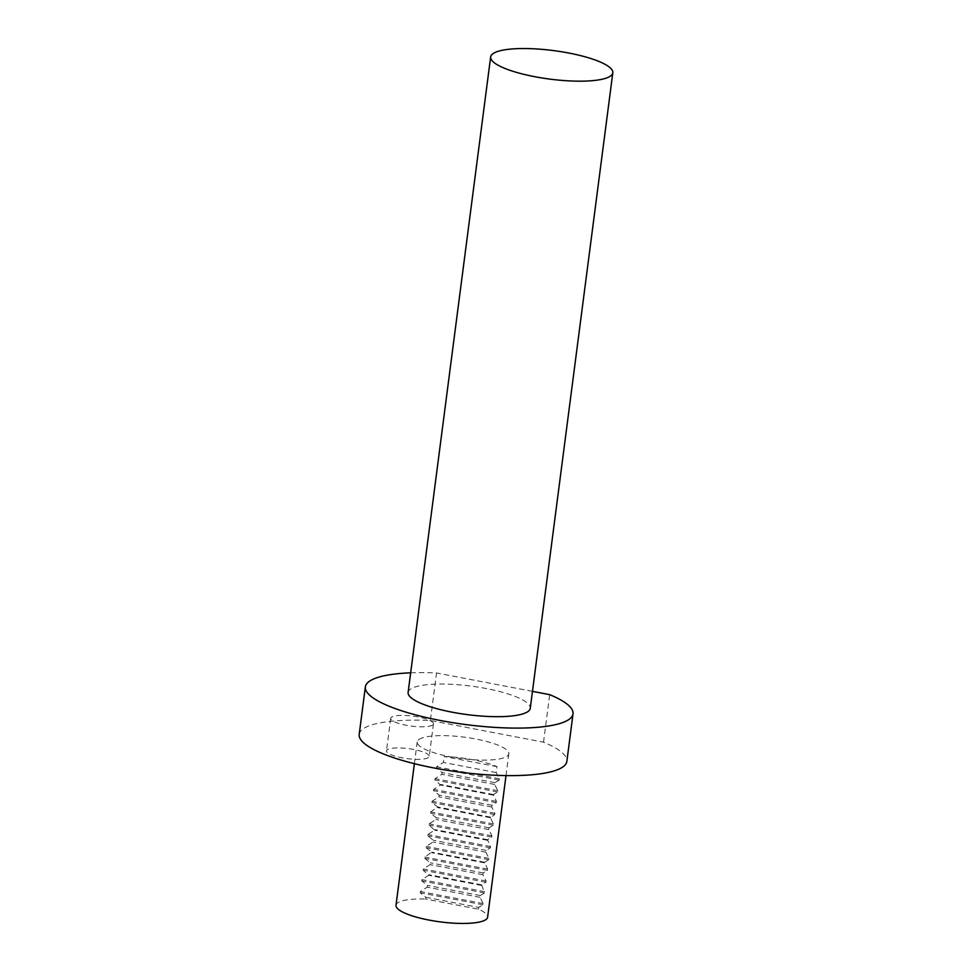 <?xml version="1.0" encoding="UTF-8"?>
<svg xmlns="http://www.w3.org/2000/svg" width="972" height="972" viewBox="0 0 972 972"><rect width="100%" height="100%" fill="white"/><g stroke="black" fill="none" stroke-linecap="round" stroke-linejoin="round"><path stroke-width="0.73" stroke-dasharray="4.86 3.65" d="M428.397 757.577A21.554 5.03 -172.6 0 1 404.522 758.245A21.554 5.03 -172.6 0 1 386.479 750.858A21.554 5.03 -172.6 0 1 387.318 749.704A21.554 5.03 -172.6 0 1 411.192 749.035A21.554 5.03 -172.6 0 1 429.235 756.423A21.554 5.03 -172.6 0 1 428.397 757.577M432.625 725.027A21.554 5.03 -172.6 0 1 408.738 725.695A21.554 5.03 -172.6 0 1 390.708 718.32A21.554 5.03 -172.6 0 1 391.546 717.154A21.554 5.03 -172.6 0 1 415.421 716.498A21.554 5.03 -172.6 0 1 433.463 723.873A21.554 5.03 -172.6 0 1 432.625 725.027M408.118 692.428A61.588 14.373 -172.6 0 1 410.524 689.112A61.588 14.373 -172.6 0 1 478.734 687.216A61.588 14.373 -172.6 0 1 530.275 708.296M359.19 734.395A104.709 24.446 -172.6 0 1 363.285 728.757A104.709 24.446 -172.6 0 1 430.365 720.483L543.53 742.183A104.709 24.446 -172.6 0 1 566.858 761.368M543.53 742.183L549.702 694.664M419.017 739.437A46.194 10.789 -172.6 0 1 470.181 738.015A46.194 10.789 -172.6 0 1 508.83 753.822A46.194 10.789 -172.6 0 1 507.032 756.313A46.194 10.789 -172.6 0 1 455.868 757.735A46.194 10.789 -172.6 0 1 417.219 741.928A46.194 10.789 -172.6 0 1 419.017 739.437M478.467 909.184L478.698 907.398L482.987 904.811L483.145 903.559L480.01 897.302L480.241 895.516L484.53 892.94L481.626 884.824L485.915 882.248L486.085 880.984L482.938 874.727L483.169 872.953L487.458 870.365L487.628 869.114L484.554 862.261L488.855 859.673L489.013 858.422L485.866 852.165L486.097 850.379L490.386 847.803L490.556 846.539L487.494 839.687L491.783 837.111L491.941 835.847L488.807 829.59L489.038 827.816L493.326 825.228L493.484 823.964L490.35 817.719L494.712 814.536L494.87 813.272L491.735 807.027L491.966 805.241L496.255 802.665L496.413 801.402L493.351 794.549L497.64 791.973L497.81 790.71L494.663 784.453L494.894 782.679L499.183 780.091L499.353 778.827L496.206 772.582L496.984 766.641A46.194 10.789 7.4 0 0 444.168 756.508L443.402 762.449L436.574 766.787L436.404 768.05L442.09 772.546L441.859 774.332L435.031 778.669L434.861 779.933L440.474 785.024L433.634 789.361L433.476 790.625L439.162 795.12L438.931 796.894L432.09 801.244L431.933 802.495L437.619 806.991L430.705 811.936L430.547 813.187L436.234 817.683L436.003 819.469L429.162 823.806L429.004 825.07L434.606 830.161L427.777 834.498L427.607 835.762L433.293 840.258L433.062 842.044L426.234 846.381L426.064 847.645L431.75 852.14L424.849 857.073L424.679 858.325L430.365 862.82L430.134 864.606L423.306 868.944L423.136 870.207L428.749 875.298L421.909 879.636L421.751 880.899L427.437 885.395L427.206 887.181L420.366 891.518L420.208 892.782L425.894 897.278L425.663 899.051L478.467 909.184A46.194 10.789 -172.6 0 1 487.616 917.155M396.005 905.26A46.194 10.789 -172.6 0 1 397.803 902.769A46.194 10.789 -172.6 0 1 425.663 899.051M494.663 784.453L441.859 774.332M494.894 782.679L442.09 772.546M493.351 794.549L440.547 784.428M493.278 795.145L440.474 785.024M491.966 805.241L439.162 795.12M491.735 807.027L438.931 796.894M490.423 817.124L437.619 806.991M490.35 817.719L437.534 807.586M489.038 827.816L436.234 817.683M488.807 829.59L436.003 819.469M487.494 839.687L434.691 829.566M487.409 840.282L434.606 830.161M486.097 850.379L433.293 840.258M485.866 852.165L433.062 842.044M484.554 862.261L431.75 852.14M484.481 862.857L431.677 852.723M496.206 772.582L443.402 762.449M496.984 766.641L444.168 756.508M483.169 872.953L430.365 862.82M482.938 874.727L430.134 864.606M481.626 884.824L428.822 874.703M481.553 885.419L428.749 875.298M480.241 895.516L427.437 885.395M480.01 897.302L427.206 887.181M410.658 672.831A104.709 24.446 -172.6 0 1 436.537 672.964L430.365 720.483M532.474 691.359L436.537 672.964M425.894 897.278L478.698 907.398M483.145 903.559L420.366 891.518M482.987 904.811L420.208 892.782M484.688 891.676L421.909 879.636M484.53 892.94L421.751 880.899M486.085 880.984L423.306 868.944M485.915 882.248L423.136 870.207M499.353 778.827L436.574 766.787M499.183 780.091L436.404 768.05M487.628 869.114L424.849 857.073M487.458 870.365L424.679 858.325M489.013 858.422L426.234 846.381M488.855 859.673L426.064 847.645M490.556 846.539L427.777 834.498M490.386 847.803L427.607 835.762M491.941 835.847L429.162 823.806M491.783 837.111L429.004 825.07M493.484 823.964L430.705 811.936M493.326 825.228L430.547 813.187M494.87 813.272L432.09 801.244M494.712 814.536L431.933 802.495M496.413 801.402L433.634 789.361M496.255 802.665L433.476 790.625M497.81 790.71L435.031 778.669M497.64 791.973L434.861 779.933M390.708 718.32L386.479 750.858M508.83 753.822L506.011 775.583M417.219 741.928L414.388 763.676M433.463 723.873L429.235 756.423"/><path stroke-width="1.46" d="M493.059 53.606A61.588 14.373 -172.6 0 1 561.281 51.71A61.588 14.373 -172.6 0 1 612.81 72.791A61.588 14.373 -172.6 0 1 610.404 76.108A61.588 14.373 -172.6 0 1 542.182 78.003A61.588 14.373 -172.6 0 1 490.653 56.923A61.588 14.373 -172.6 0 1 493.059 53.606M612.81 72.791L530.275 708.296A61.588 14.373 -172.6 0 1 527.869 711.613A61.588 14.373 -172.6 0 1 459.647 713.509A61.588 14.373 -172.6 0 1 408.118 692.428L490.653 56.923M532.474 691.359L549.702 694.664A104.709 24.446 -172.6 0 1 573.03 713.849A104.709 24.446 -172.6 0 1 568.936 719.487A104.709 24.446 -172.6 0 1 452.964 722.706A104.709 24.446 -172.6 0 1 365.363 686.876A104.709 24.446 -172.6 0 1 369.457 681.238A104.709 24.446 -172.6 0 1 410.658 672.831M573.03 713.849L566.858 761.368A104.709 24.446 -172.6 0 1 562.764 767.005A104.709 24.446 -172.6 0 1 446.792 770.225A104.709 24.446 -172.6 0 1 359.19 734.395L365.363 686.876M506.011 775.583L487.616 917.155A46.194 10.789 -172.6 0 1 485.818 919.646A46.194 10.789 -172.6 0 1 434.654 921.067A46.194 10.789 -172.6 0 1 396.005 905.26L414.388 763.676"/></g></svg>
